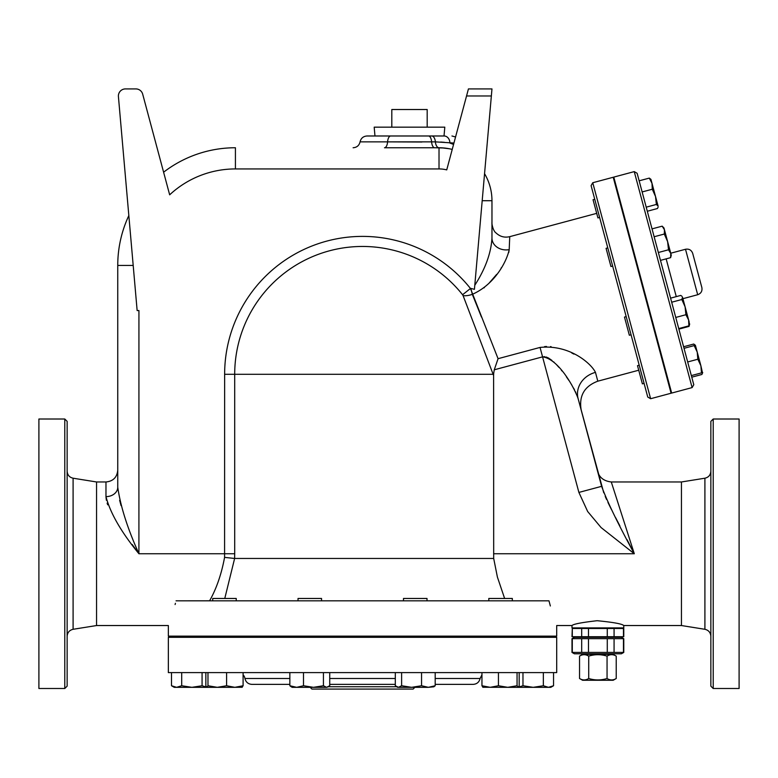 <?xml version="1.0" encoding="UTF-8"?>
<svg xmlns="http://www.w3.org/2000/svg" width="778" height="778" viewBox="0 0 778 778"><rect width="100%" height="100%" fill="white"/><g stroke="black" fill="none" stroke-linecap="round" stroke-linejoin="round"><path stroke-width="1.17" d="M421.88 142.024L387.59 141.868A7.06 3.141 -90 0 1 384.488 147.752L439.016 147.752A7.06 3.676 90 0 1 435.388 141.868L453.934 143.045M138.912 553.712L138.931 310.558L137.142 310.558L118.421 96.589A7.06 7.06 0 0 1 125.453 88.916L135.868 88.916A7.06 7.06 0 0 1 142.685 94.148L169.662 194.821A96.501 96.501 0 0 1 235.423 168.933L439.016 168.933A31.772 31.772 0 0 1 446.737 169.886L466.547 95.976L491.356 95.976L474.434 289.338L470.787 288.395L472.372 294.308C495.148 284.281 506.964 260.825 509.191 249.631L509.746 236.658L596.697 213.357M427.18 127.164L427.18 109.513L391.811 109.513L391.811 127.164M453.564 144.426L449.898 143.045A7.06 5.757 90 0 0 444.141 135.985L390.682 135.985L444.024 135.985L444.802 127.164L374.189 127.164L374.967 135.985M607.054 678.504C610.117 680.41 613.171 680.41 616.225 678.504L613.181 680.264L582.586 680.264L579.542 678.504C582.596 680.41 585.649 680.41 588.713 678.504C594.83 680.41 600.937 680.41 607.054 678.504L607.054 656.126C600.937 654.22 594.83 654.22 588.713 656.126C585.649 654.22 582.596 654.22 579.542 656.126L579.542 678.504M579.542 656.126L582.586 654.366L613.181 654.366L616.225 656.126C613.171 654.22 610.117 654.22 607.054 656.126M588.713 656.126L588.713 678.504M616.225 656.126L616.225 678.504M609.651 653.783L609.651 654.366M571.995 638.67L574.349 637.308L621.418 637.308L623.771 638.67L571.995 638.67L571.995 652.421L623.771 652.421L621.418 653.783L574.349 653.783L571.995 652.421M572.297 638.67L572.297 652.421M581.691 638.67L581.691 652.421M588.489 638.67L588.489 652.421M607.278 638.67L607.278 652.421M614.075 638.67L614.075 652.421M623.47 638.67L623.47 652.421M615.534 636.715L615.534 637.308M572.297 628.478L571.995 636.715L623.771 636.715L623.771 628.478L572.297 628.478L572.297 636.715M581.691 628.478L581.691 636.715M588.489 628.478L588.489 636.715M607.278 628.478L607.278 636.715M614.075 628.478L614.075 636.715M623.47 628.478L623.47 636.715M615.534 627.895L615.534 628.478M491.356 95.976L491.968 88.916L468.434 88.916L466.547 95.976M448.157 148.549L446.815 148.335M444.219 148.014L434.698 147.752A7.06 3.141 -90 0 1 431.605 141.868L435.388 141.868A7.06 3.676 90 0 0 431.761 135.985M444.462 142.335L440.727 142.034M509.191 249.67L508.754 252.51M501.479 267.583L501.013 268.293M496.665 274.391L488.759 283.513M484.422 287.52L483.926 287.918M474.794 285.263C485.355 268.818 491.083 253.093 491.968 238.068L491.968 200.714L491.968 238.068A14.121 11.845 180 0 0 509.191 249.631M482.185 200.714L491.968 200.714A52.953 52.953 0 0 0 484.558 173.679M235.423 168.933L235.423 147.752A117.682 117.682 0 0 0 163.604 172.21M128.827 215.584A117.682 117.682 0 0 0 117.75 265.434L117.75 487.261L117.75 265.434L133.194 265.434M119.637 500.303L121.037 505.554M626.193 316.607L624.481 317.064L629.353 335.25L631.065 334.793M607.774 247.871L606.072 248.328L610.944 266.523L612.646 266.066M594.752 199.275L593.05 199.732L597.922 217.918L599.624 217.461M681.966 296.272L680.731 295.426L670.587 298.149M685.087 306.785L681.829 299.511L682.5 297.138L688.618 319.962L685.904 314.72L685.087 306.785M689.532 324.514L688.89 325.856L688.618 319.962L689.532 324.514M662.175 226.165L663.955 227.944L664.451 229.773L662.175 226.165L652.022 228.878M670.617 257.664L670.782 253.404L671.268 255.223L670.617 257.664L660.464 260.387M667.612 241.588L664.286 234.042L664.451 229.773L670.782 253.404L668.506 249.787L667.612 241.588M656.36 204.449L655.533 196.523L658.12 206.16L656.36 204.449L646.207 207.172L647.306 211.246L657.449 208.523L658.1 207.181M652.003 183.345L649.299 178.104L650.933 179.348L655.533 196.523L652.285 189.239L652.003 183.345M656.418 199.81L655.533 196.523M688.618 319.962L689.191 322.131M685.904 314.72L675.751 317.443L678.883 329.113L689.036 326.39L689.298 325.126M694.744 345.451L693.752 344.032L695.396 345.276L697.224 352.094L694.18 345.597L695.396 345.276M696.466 349.273L700.881 365.738L697.837 359.241L697.224 352.094M691.759 377.174L701.912 374.461L702.641 372.574M678.737 328.579L688.89 325.856M671.677 302.224L681.829 299.511M668.506 249.787L658.353 252.51L654.133 236.755L664.286 234.042M652.285 189.239L642.132 191.952L639.146 180.817L649.299 178.104M683.609 346.745L693.752 344.032M662.516 358.959L661.942 359.115M639.215 365.203L637.503 365.66L642.375 383.846L644.087 383.389L642.375 383.846M702.709 372.555L701.484 372.886L700.881 365.738L702.553 373.109M697.837 359.241L687.684 361.964L691.341 375.599L701.484 372.886M684.027 348.32L694.18 345.597M693.782 384.711L637.133 173.28L634.245 171.617L692.119 387.59L693.782 384.711M692.119 387.59L671.657 393.075L642.716 285.088L613.784 177.102L634.245 171.617M670.733 253.22L685.506 249.261L697.691 294.726C701.056 293.462 702.437 291.06 701.853 287.52L692.712 253.414C691.447 250.059 689.045 248.668 685.506 249.261M626.922 228.401L627.496 228.255M236.24 600.83L236.24 598.467L212.705 598.467L212.705 600.83M321.557 600.83L321.557 598.467L298.023 598.467L298.023 600.83M427.015 600.83L427.015 598.467L403.481 598.467L403.481 600.83M512.342 600.83L512.342 598.467L488.798 598.467L488.798 600.83M521.386 637.308L521.386 636.132M217.295 687.324L226.602 685.749L234.849 687.324L206.919 687.324L207.979 685.749L217.295 687.324L214.096 687.324M242.221 687.266L234.849 687.324L243.096 685.749L242.026 687.324M205.849 672.61L205.849 685.749L206.919 687.324L176.596 687.324L181.692 685.749L191.884 687.324L202.076 685.749L207.172 687.324M313.466 687.324L323.434 685.749L326.585 687.324L296.671 687.324L303.498 685.749L313.466 687.324M328.355 686.799L326.585 687.324L329.726 685.749L329.726 672.61M291.235 686.799L289.854 685.749L296.671 687.324L292.139 687.324L289.854 685.749L289.854 672.61M433.813 686.799L428.367 687.324L435.194 685.749L433.813 686.799L435.194 685.749L435.194 672.61M411.581 687.324L421.55 685.749L428.367 687.324L398.462 687.324L401.613 685.749L411.581 687.324M395.312 672.61L395.312 685.749L398.462 687.324M518.129 687.324L507.752 687.324L517.059 685.749L518.323 687.266L519.189 685.749L519.189 672.61M483.012 687.324L481.952 685.749L490.198 687.324L498.435 685.749L507.752 687.324L482.817 687.266M553.537 685.749L550.814 687.324L548.441 687.324L553.537 685.749L553.537 672.61M517.876 687.324L522.972 685.749L533.163 687.324L543.345 685.749L548.441 687.324L518.226 687.324M510.942 687.324L507.752 687.324M234.849 687.324L231.649 687.324M207.979 672.61L207.979 685.749M226.602 672.61L226.602 685.749M303.498 672.61L303.498 685.749M323.434 672.61L323.434 685.749M401.613 672.61L401.613 685.749M421.55 672.61L421.55 685.749M498.435 672.61L498.435 685.749M481.952 672.61L481.952 685.749M517.059 672.61L517.059 685.749M543.345 672.61L543.345 685.749M522.972 672.61L522.972 685.749M243.096 672.61L243.096 685.749M203.651 637.308L203.651 636.132M176.596 687.324L174.233 687.324L171.5 685.749L176.596 687.324M171.5 672.61L171.5 685.749M181.692 672.61L181.692 685.749M202.076 672.61L202.076 685.749M395.312 684.377L329.726 684.377L395.312 684.377M243.096 674.808A7.06 7.06 0 0 1 244.944 678.494C245.838 682.141 248.153 684.105 251.907 684.377L289.854 684.377M435.194 684.377L473.141 684.377C476.885 684.105 479.209 682.141 480.104 678.494L481.952 674.808M309.566 686.731L311.92 689.084L413.128 689.084L415.481 686.731M244.944 678.494L289.854 678.494M329.726 678.494L395.312 678.494M435.194 678.494L480.104 678.494M168.349 672.61L556.698 672.61L556.698 637.308L168.349 637.308L168.349 672.61M480.201 636.132L480.201 637.308M592.758 182.733L591.095 185.621L647.743 397.043L650.622 398.715L592.758 182.733L613.22 177.258L671.083 393.23L650.622 398.715M463.075 295.591L493.612 375.541L493.68 373.547A11.767 6.321 -20.7 0 0 493.164 374.286L234.703 374.286A127.816 127.816 0 0 1 462.579 294.745L463.075 295.591A11.767 5.076 -21.1 0 0 472.314 294.327L481.456 317.025M493.68 373.547L494.263 369.803L498.066 358.687L470.457 288.482L462.579 294.745M623.771 625.541L623.771 627.895L571.995 627.895L571.995 625.541C573.405 624.063 581.798 622.449 597.154 620.708C613.249 622.274 622.118 623.878 623.771 625.541L681.44 625.541L681.44 481.971L611.284 481.971C603.913 481.076 599.361 477.585 597.65 471.497M595.452 372.37C591.504 363.939 569.924 344.294 540.039 347.435L542.567 356.859C558.468 358.872 574.281 387.434 578.122 398.637L581.176 410.016C578.822 395.846 584.366 386.238 597.815 381.181L595.452 372.37A23.535 20.889 -15 0 0 578.122 398.637L578.035 398.317M544.571 346.618L546.526 346.482M550.532 346.589L551.067 346.638M571.849 353.066L573.97 354.116M575.895 392.666L575.487 391.791M574.485 389.797L573.6 388.144M571.879 385.168L570.41 382.776M568.942 380.51L566.394 376.815M561.93 370.921L561.395 370.26M558.993 367.42L556.815 365.018M554.218 362.422L553.566 361.819M551.962 360.438L548.5 358.045M548.198 357.88L546.049 356.985M544.765 356.713L543.929 356.674M601.618 486.328L578.89 492.425L587.662 511.506L601.093 527.562L634.303 553.751C618.111 524.061 607.219 501.586 601.618 486.328L578.122 398.637L603.757 492.814M504.621 598.467L497.405 577.082L493.69 558.458L493.612 375.541M627.049 539.689L634.303 553.751L611.284 481.971M605.235 496.452L606.558 499.447M607.939 502.403L611.43 509.502M615.641 517.71L619.881 525.899M38.9 688.501L38.9 419.011L64.788 419.011L64.788 688.501L38.9 688.501M571.995 625.541L556.698 625.541L556.698 636.132L168.349 636.132L168.349 625.541L96.56 625.541L96.56 481.971L73.093 478.207C69.407 477.342 67.423 475.018 67.141 471.244M176.061 600.84L176.061 600.83C166.191 633.36 166.191 633.36 176.061 600.83L209.603 600.791M470.787 288.395L470.457 288.482A137.881 137.881 0 0 0 224.638 374.286L224.579 557.379C221.448 574.213 216.449 588.693 209.583 600.83M96.56 481.971L105.973 481.971L105.973 496.627C110.311 513.159 121.29 532.201 138.931 553.751C127.592 528.661 120.532 506.497 117.75 487.261A11.767 9.365 180 0 1 105.973 496.627L105.983 496.85M138.873 553.673L138.474 553.129M136.558 550.503L132.172 544.474M107.695 504.796L107.14 503.152M106.372 500.244L105.983 496.957M209.603 600.781L210.07 599.887M175.099 604.535L175.429 603.3M138.931 553.751L234.703 553.751L234.625 558.458L224.579 557.379M224.774 598.467L234.625 558.458M176.061 600.83L548.976 600.83C558.857 633.36 558.857 633.36 548.976 600.83L550.347 605.974M493.69 558.458L234.664 558.458M105.973 481.971C113.121 481.271 117.05 477.352 117.75 470.204L117.75 487.261M387.59 141.868L360.068 141.868C360.963 138.221 363.287 136.257 367.031 135.985L390.682 135.985A7.06 3.141 90 0 0 387.59 141.868L431.605 141.868A7.06 3.141 90 0 0 428.513 135.985M441.758 147.83L449.169 148.734M439.016 147.752A52.953 52.953 0 0 1 452.222 149.425A52.953 52.953 0 0 0 439.016 147.752L439.016 168.933M67.141 636.268C67.443 632.504 69.427 630.18 73.093 629.295L73.093 478.207M64.788 688.501L67.141 686.147L67.141 421.365L64.788 419.011M96.56 625.541L73.093 629.295M681.44 625.541L704.907 629.295C708.573 630.18 710.557 632.504 710.859 636.268M710.859 421.365L710.859 686.147L713.212 688.501L713.212 419.011L710.859 421.365M713.212 688.501L739.1 688.501L739.1 419.011L713.212 419.011M676.267 296.622L666.153 258.86M396.586 686.731L328.462 686.731M540.039 347.435L498.066 358.687M494.263 369.803L542.567 356.859L578.89 492.425M634.303 553.751L493.612 553.751M234.703 553.751L234.703 374.286L224.638 374.286M681.44 481.971L704.907 478.207L704.907 629.295M586.116 653.783L586.116 654.366M623.771 638.67L623.771 652.421M580.232 636.715L580.232 637.308M580.232 627.895L580.232 628.478M455.558 136.977L451.96 135.985M649.494 310.364L648.92 310.51M654.366 328.549L653.792 328.705M631.075 241.627L630.511 241.783M635.947 259.823L635.383 259.969M618.053 193.032L617.489 193.187M622.925 211.217L622.361 211.373M689.687 323.959L689.036 326.39M667.388 377.145L666.814 377.301M682.909 298.684L697.691 294.726M657.381 342.077L657.945 341.921M236.24 637.308L236.24 636.132M212.705 637.308L212.705 636.132M321.557 637.308L321.557 636.132M298.023 637.308L298.023 636.132M427.015 637.308L427.015 636.132M403.481 637.308L403.481 636.132M512.342 637.308L512.342 636.132M488.798 637.308L488.798 636.132M544.931 637.308L544.931 636.132M397.597 687.324L396.692 686.799M180.117 637.308L180.117 636.132M244.837 636.132L244.837 637.308M597.815 381.181L638.728 370.221M509.746 236.658C504.572 237.864 500.04 236.658 496.15 233.04C492.357 230.551 491.618 221.351 491.968 223.014M360.068 141.868C359.173 145.515 356.859 147.48 353.105 147.752M704.907 478.207C708.593 477.342 710.577 475.018 710.859 471.244M168.349 636.132L168.349 625.541"/></g></svg>
